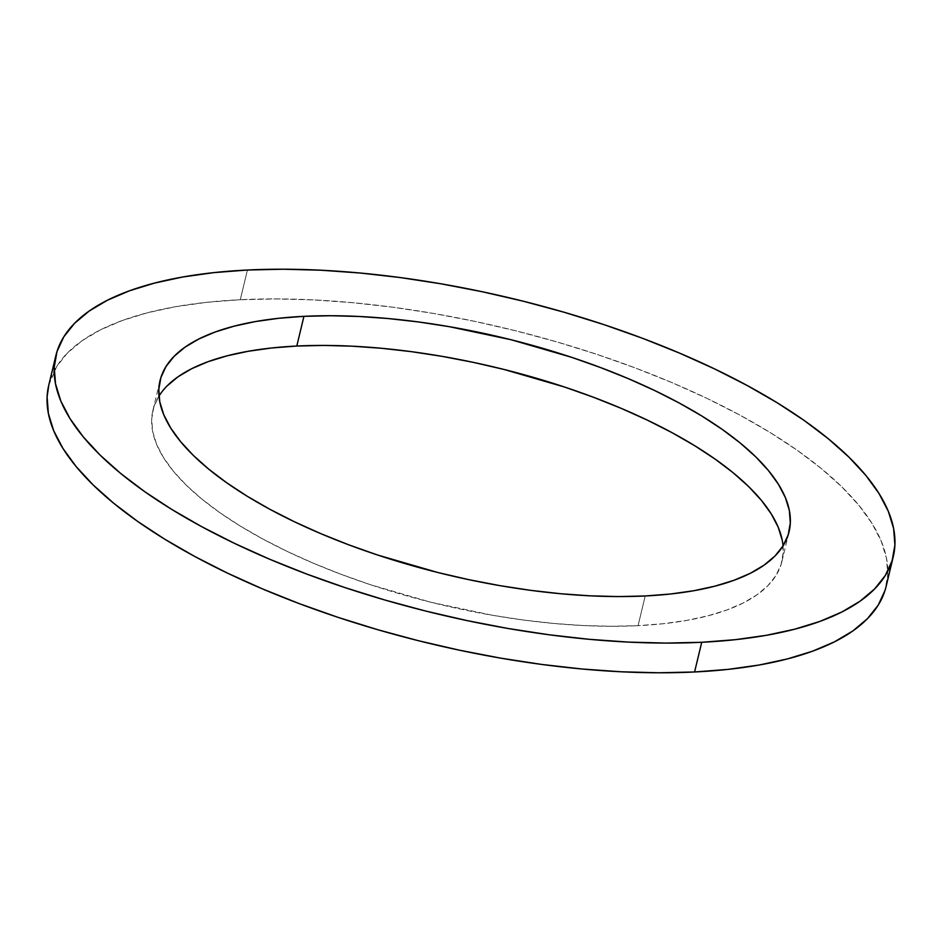 <?xml version="1.0" encoding="UTF-8"?>
<svg xmlns="http://www.w3.org/2000/svg" width="942" height="942" viewBox="0 0 942 942"><rect width="100%" height="100%" fill="white"/><g stroke="black" fill="none" stroke-linecap="round" stroke-linejoin="round"><path stroke-width="0.71" stroke-dasharray="4.71 3.53" d="M158.963 396.087A323.459 121.754 13.5 0 0 152.91 410.335A323.459 121.754 13.5 0 0 303.701 559.018A323.459 121.754 13.5 0 0 638.075 625.665L645.199 595.968L638.075 625.665L663.298 623.71L686.636 620.425L707.866 615.844L726.777 610.016L743.191 602.998L756.956 594.838L767.918 585.641L775.996 575.468L781.106 564.446L783.191 552.66L782.237 540.237M886.139 586.371A430.6 162.083 13.5 0 0 685.399 388.445A430.6 162.083 13.5 0 0 240.281 299.721L247.416 270.024L240.281 299.721A430.6 162.083 13.5 0 0 48.737 385.325M48.772 385.184L56.673 366.544L67.424 353.014L82.025 340.757L100.347 329.9L122.201 320.551L147.376 312.791L175.636 306.692L206.698 302.323L240.281 299.721L276.053 298.92L313.662 299.909L352.755 302.688L392.955 307.233L433.862 313.498L475.098 321.434L516.263 330.936L556.957 341.934L596.792 354.322L635.367 367.981L672.341 382.77L707.336 398.548L740.023 415.175L770.073 432.472L797.226 450.288L821.188 468.457L841.748 486.778L858.704 505.1L871.892 523.234L881.194 541.002L886.493 558.241L887.776 574.785L884.997 590.481M166.946 386.055L158.868 396.229L153.77 407.25L151.686 419.037L152.639 431.46L156.619 444.412L163.602 457.765L173.516 471.389L186.245 485.154L201.694 498.919L219.698 512.554L240.092 525.942L262.677 538.942L287.228 551.423L313.509 563.281L341.287 574.385L370.265 584.652L430.753 602.221L492.654 615.314L523.387 620.024L553.578 623.439L582.945 625.523L611.205 626.265L638.075 625.665A323.459 121.754 13.5 0 0 781.966 561.361A323.459 121.754 13.5 0 0 783.038 545.913M152.91 410.335L160.034 380.639M781.966 561.361L789.09 531.665"/><path stroke-width="1.41" d="M782.237 540.237L778.245 527.284L771.263 513.932L761.36 500.308L748.619 486.543L733.17 472.778L715.166 459.143L694.784 445.754L672.199 432.755L647.649 420.273L621.355 408.416L593.59 397.3L564.599 387.044L504.111 369.476L473.19 362.34L442.222 356.382L411.477 351.672L381.286 348.257L351.919 346.173L323.671 345.431L296.801 346.032L303.925 316.335A323.459 121.754 -166.5 0 1 638.299 382.982A323.459 121.754 -166.5 0 1 789.09 531.665A323.459 121.754 -166.5 0 1 645.199 595.968L618.329 596.569L590.081 595.827L560.714 593.743L530.523 590.328L499.778 585.618L468.81 579.66L437.889 572.524L377.401 554.956L348.41 544.7L320.645 533.584L294.351 521.727L269.801 509.245L247.216 496.246L226.834 482.857L208.83 469.222L193.381 455.457L180.64 441.692L170.738 428.068L163.755 414.715L159.763 401.763L158.809 389.34L160.894 377.554L166.004 366.532L174.082 356.359L185.044 347.162L198.809 339.002L215.223 331.984L234.134 326.156L255.364 321.575L278.702 318.29L303.925 316.335L330.795 315.735L359.055 316.477L388.422 318.561L418.613 321.976L449.346 326.686L511.247 339.779L571.735 357.348L600.713 367.615L628.491 378.719L654.772 390.577L679.323 403.058L701.908 416.058L722.302 429.446L740.306 443.081L755.755 456.846L768.484 470.611L778.398 484.235L785.381 497.588L789.361 510.54L790.314 522.963L788.23 534.75L783.132 545.771L775.054 555.945L764.08 565.141L750.315 573.301L733.9 580.319L714.99 586.148L693.759 590.728L670.421 594.013L645.199 595.968A323.459 121.754 -166.5 0 1 310.825 529.322A323.459 121.754 -166.5 0 1 160.034 380.639A323.459 121.754 -166.5 0 1 303.925 316.335L296.801 346.032A323.459 121.754 13.5 0 0 158.963 396.087M55.861 355.629L48.737 385.325A430.6 162.083 13.5 0 0 249.465 583.251A430.6 162.083 13.5 0 0 694.584 671.976L701.719 642.279A430.6 162.083 -166.5 0 1 256.601 553.555A430.6 162.083 -166.5 0 1 55.861 355.629A430.6 162.083 -166.5 0 1 247.416 270.024L213.834 272.627L182.76 276.995L154.5 283.095L129.325 290.854L107.47 300.204L89.16 311.06L74.559 323.318L63.797 336.847L57.003 351.519L54.224 367.215L55.507 383.759L60.806 400.998L70.108 418.766L83.296 436.9L100.252 455.222L120.811 473.543L144.774 491.712L171.927 509.528L201.977 526.825L234.664 543.452L269.659 559.23L306.633 574.019L345.208 587.678L385.043 600.066L425.737 611.064L466.902 620.566L508.138 628.502L549.045 634.767L589.245 639.312L628.338 642.091L665.947 643.08L701.719 642.279L694.584 671.976A430.6 162.083 13.5 0 0 886.139 586.371L893.263 556.675A430.6 162.083 -166.5 0 1 701.719 642.279L735.302 639.677L766.364 635.308L794.624 629.209L819.799 621.449L841.653 612.1L859.975 601.243L874.576 588.986L885.327 575.456L892.121 560.784L894.9 545.088L893.628 528.544L888.318 511.306L879.027 493.537L865.839 475.404L848.883 457.082L828.324 438.76L804.35 420.591L777.209 402.776L747.147 385.478L714.46 368.852L679.465 353.073L642.503 338.284L603.916 324.625L564.081 312.238L523.399 301.24L482.233 291.737L440.997 283.801L400.079 277.537L359.879 272.992L320.786 270.213L283.177 269.224L247.416 270.024A430.6 162.083 -166.5 0 1 692.535 358.749A430.6 162.083 -166.5 0 1 893.263 556.675M884.997 590.481L878.203 605.153L867.441 618.682L852.84 630.94L834.53 641.796L812.675 651.146L787.5 658.905L759.24 665.005L728.166 669.373L694.584 671.976L658.823 672.776L621.214 671.787L582.121 669.008L541.921 664.463L501.003 658.199L459.767 650.263L418.601 640.76L377.919 629.762L338.084 617.375L299.497 603.716L262.535 588.927L227.54 573.148L194.853 556.522L164.791 539.224L137.65 521.409L113.676 503.24L93.117 484.918L76.161 466.596L62.973 448.463L53.682 430.694L48.372 413.456L47.1 396.912L48.772 385.184M783.038 545.913A323.459 121.754 13.5 0 0 613.878 405.284A323.459 121.754 13.5 0 0 296.801 346.032L271.579 347.987L248.241 351.272L227.01 355.852L208.1 361.681L191.685 368.699L177.92 376.859L166.946 386.055"/></g></svg>

